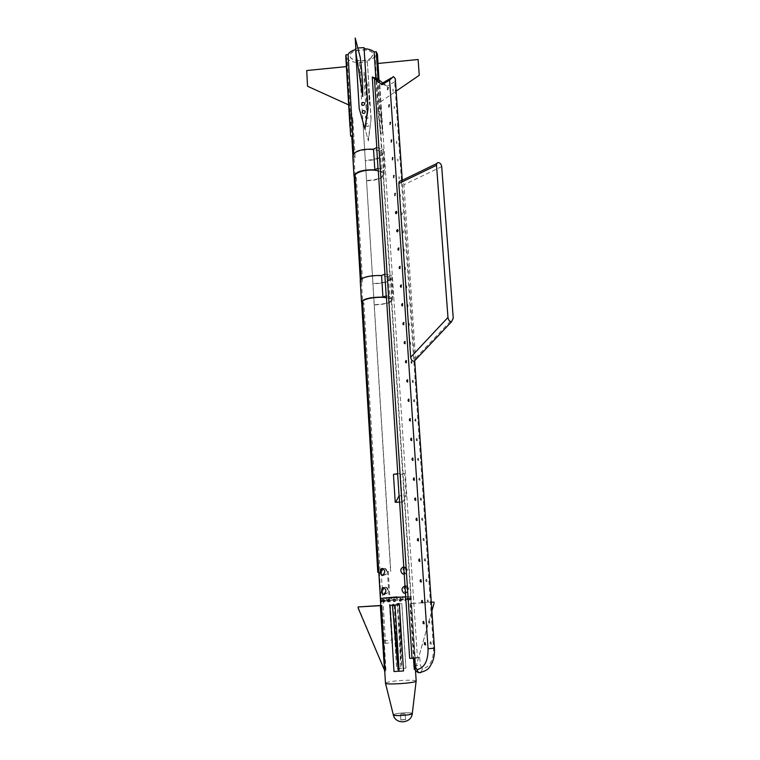 <?xml version="1.0" encoding="UTF-8"?>
<svg xmlns="http://www.w3.org/2000/svg" width="760" height="760" viewBox="0 0 760 760"><rect width="100%" height="100%" fill="white"/><g stroke="black" fill="none" stroke-linecap="round" stroke-linejoin="round"><path stroke-width="0.57" stroke-dasharray="3.8 2.85" d="M410.932 597.55L411.055 599.887L410.932 597.55M410.818 598.728L410.818 599.896L410.818 598.728M382.042 599.279L381.976 601.587L382.042 599.279M381.805 600.514L382.185 601.578C382.992 601.312 383.087 600.561 382.451 599.327L381.805 600.514M400.32 598.595L401.384 599.716L400.283 601.017M409.317 597.797L409.269 600.144L409.317 597.797M409.678 598.956L409.06 600.153L409.108 597.816L409.678 598.956M407.284 597.521L407.749 599.764C406.657 599.735 406.401 599.032 406.97 597.645L407.284 597.521M406.401 598.756L407.569 599.783L407.103 597.54L406.401 598.756M410.21 597.455L410.485 599.754L410.21 597.455M409.659 598.661L410.257 599.773L409.982 597.474L409.659 598.661M394.706 601.359L393.148 600.058L393.946 599.07M402.619 597.75L403.398 599.811C401.964 600.219 401.498 599.63 402.002 598.034L402.619 597.75M401.546 598.994L403.284 599.83L402.515 597.759L401.546 598.994M396.929 598.091L398.145 599.412C397.195 600.818 396.435 600.714 395.865 599.108L396.929 598.091L395.837 599.346L397.062 600.447L398.116 599.422L396.91 598.091M381.111 601.967L380.731 599.716M405.935 600.533L405.783 598.186M405.536 598.177L406.372 599.298L405.622 600.581M380.323 599.592L380.456 601.863M380.513 600.751L380.513 599.517L380.513 600.751M383.952 601.977L383.752 599.583M385.823 598.918L386.251 599.022C387.058 600.371 386.821 601.084 385.529 601.169L385.823 598.918M385.177 600.172L385.681 601.169C386.992 601.075 387.229 600.362 386.403 599.013L385.177 600.172M388.645 601.768L387.866 599.649L388.388 599.364M391.039 598.5L391.884 598.823C392.388 600.447 391.875 601.017 390.345 600.524L391.039 598.5M390.099 599.754L390.421 600.524C391.941 601.017 392.454 600.457 391.96 598.823L391.115 598.5L390.099 599.754M405.906 668.154L401.812 603.716L397.736 603.953L401.736 667.014L400.824 667.061L397.28 603.981L392.635 604.304L396.625 668.714L405.945 668.106L396.663 668.667L392.673 604.285L399.199 603.202L399.266 604.238L399.199 603.202L397.774 603.943L401.85 603.697L405.945 668.106M400.824 667.061L399.266 604.238L401.736 667.014M385.063 671.137L384.778 670.719L385.976 670.225L384.237 670.871M385.976 670.225L382.071 605.274L380.827 605.501M382.071 605.274L385.51 670.253M380.788 605.425L381.606 605.302M380.465 605.501L384.199 669.494L380.37 605.53M358.084 606.955L384.284 669.408M414.115 666.957L410.01 603.753L411.131 603.516L415.387 668.809L414.276 669.38M414.941 668.486L415.416 668.458L411.169 603.402L422.683 602.794M414.903 669.303L415.862 668.781L415.416 668.458M410.01 603.753L411.587 603.497L415.767 667.508L431.889 610.926M410.476 603.725L414.713 668.904M422.665 602.803L411.512 603.525L415.767 667.508M415.701 667.603L431.889 610.907M422.854 602.775L431.291 602.243L422.835 602.794M403.579 670.928L394.003 671.545M394.041 671.498L389.975 605.34M394.108 605.112L398.154 670.044M416.185 680.998C415.207 680.2 410.505 680.01 402.087 680.447C392.255 681.131 386.707 682.024 385.443 683.097M403.598 712.88C397.508 713.317 394.079 713.953 393.319 714.799C393.015 713.288 411.958 711.93 412.319 713.44C411.559 712.823 408.652 712.642 403.598 712.88M403.019 713.839L400.444 714.324L405.203 714.001L403.019 713.839M403.38 719.549L400.805 720.043L405.565 719.73L403.38 719.549M410.761 597.911L410.666 596.353L396.834 596.923M401.29 714.029L405.203 714.001L401.29 714.029M401.651 719.748L405.565 719.73L401.651 719.748M393.452 474.363L400.51 474.44L402.315 502.179L399.608 502.151L402.781 502.113L406.153 495.757L399.066 495.805M406.153 495.757L404.709 473.717L397.641 473.641M400.51 474.44L404.709 473.717M383.382 587.565L383.686 587.518C386.317 588.895 386.764 591.175 385.044 594.348L383.904 594.709M404.805 593.37L403.36 593.066C401.023 590.111 401.299 587.812 404.197 586.178L404.481 586.169M405.023 586.283L405.46 586.482C407.616 588.781 407.616 590.995 405.46 593.142M405.013 586.159L405.859 586.464L407.293 589.551L405.469 593.303M405.821 585.798L404.909 586.159C403.17 590.292 403.93 592.401 407.198 592.505C408.927 589.38 408.471 587.147 405.821 585.798M406.344 585.751L405.384 586.121L404.026 589.418C404.728 592.258 405.954 593.265 407.673 592.458C409.108 589.37 408.661 587.138 406.344 585.751M403.645 574.17L402.192 573.895C399.798 570.95 400.055 568.66 402.962 567.045L403.18 567.036M403.788 567.159L404.177 567.34C406.381 569.62 406.401 571.833 404.225 573.981M403.778 567.017L404.577 567.311L406.058 570.428L404.234 574.114M382.27 568.452L382.527 568.404C385.159 569.753 385.595 572.014 383.838 575.197L382.698 575.548M404.605 567.017L403.74 567.359C401.954 571.453 402.686 573.553 405.945 573.686C407.712 570.561 407.265 568.337 404.605 567.017M405.137 566.979L404.225 567.331L402.819 570.665C403.512 573.448 404.709 574.446 406.419 573.658C407.892 570.551 407.455 568.328 405.137 566.979M352.308 130.036L352.735 135.983L352.744 117.591L355.158 157.748L354.046 157.852L355.262 178.163L356.383 178.059L362.624 281.979L361.484 282.074L362.767 303.344L363.907 303.249L380.085 572.166L381.254 572.09L382.812 598.015L380.361 598.367M386.46 297.758C389.5 298.281 391.124 299.041 391.343 300.038L410.666 596.353L389.861 597.408L388.274 571.634L390.592 571.472L359.252 62.634C353.609 62.386 349.552 61.076 347.101 58.7L351.728 136.078M391.656 640.053L392.635 642.514L385.548 643.378L383.534 641.022L391.656 640.053L387.457 571.691L390.592 571.472M388.274 571.634L387.457 571.691M385.548 643.378L382.812 598.015L389.861 597.408L392.635 642.514M380.085 572.166L381.254 572.09M379.401 572.214L383.534 641.022M352.744 117.591L350.635 117.8L350.607 136.182M352.849 154.926L354.16 176.852M360.325 279.993L361.665 302.452M362.634 120.374L368.391 140.913L362.881 121.229L390.811 571.463M363.907 303.249L362.606 301.948M391.343 300.038C390.203 302.708 384.446 304.256 374.062 304.674M374.176 304.95C385.197 304.447 391.286 302.784 392.445 299.962L389.842 298.11L388.445 276.592L391.048 278.597C389.909 281.627 383.847 283.375 372.875 283.86M366.481 180.794C377.255 180.414 383.173 178.22 384.218 174.22L381.624 171.494L380.285 150.964L382.888 153.824C381.852 158.013 375.972 160.284 365.237 160.655M370.69 58.434L373.217 54.596C373.074 47.529 348.659 49.153 349.999 56.145C350.065 61.056 364.658 62.634 370.69 58.434M370.68 58.235L373.198 54.407C373.055 47.329 348.65 48.953 349.99 55.945C350.047 60.866 364.648 62.444 370.68 58.235M381.368 117.752L381.178 115.51L381.368 117.752M381.577 117.734L381.387 115.491L381.577 117.734M380.845 109.754L380.655 107.502L380.845 109.754M381.055 109.734L380.865 107.483L381.055 109.734M377.995 63.469L379.022 79.98M380.513 101.868L396.159 91.133M377.131 55.708L375.041 55.917L378.888 115.093L380.427 133.361L382.565 133.161L377.425 54.283M378.888 115.093L381.007 114.883M380.427 133.361L378.005 111.549L380.142 111.349L382.565 133.161M378.005 111.549L375.829 78.147M378.034 79.201L380.142 111.349M365.788 125.077L366.044 125.799C368.001 126.816 368.885 126.245 368.695 124.098C367.27 123.091 366.301 123.414 365.788 125.077M365.807 125.162L366.063 125.884C368.03 126.901 368.913 126.331 368.724 124.184C367.298 123.177 366.329 123.5 365.807 125.162M365.294 117.182L365.522 117.866C367.45 118.93 368.353 118.379 368.22 116.232C366.805 115.188 365.826 115.501 365.294 117.182M365.313 117.268L365.55 117.952C367.479 119.016 368.372 118.465 368.239 116.318C366.823 115.273 365.854 115.587 365.313 117.268M364.069 72.2C364.069 85.129 364.857 97.755 366.453 110.067C366.567 98.847 365.778 86.231 364.069 72.2L368.543 89.442L369.502 104.49L368.543 89.442M366.453 110.067L369.502 104.49M368.153 140.096L371.022 119.567L368.391 140.913M371.022 119.567L367.289 60.847L371.25 120.431M359.252 62.634L367.526 61.807M349.742 119.434L349.98 121.666L349.742 119.434M349.609 120.631L349.486 118.626M349.267 111.425L349.505 113.668L349.267 111.425M349.125 112.622L349.011 110.618M346.465 66.605L348.745 104.937L346.389 66.605M306.726 70.537L307.543 86.251M345.772 56.259L347.101 58.7M365.275 111.578L365.332 111.919C364.819 113.611 363.831 113.953 362.358 112.955L362.14 112.489M364.762 103.474L364.828 103.806C364.287 105.516 363.29 105.849 361.836 104.804L361.637 104.367M362.529 95.447C361.133 84.36 360.392 71.772 360.306 57.665M364.952 129.114L359.204 108.585M359.47 109.487L355.509 48.488M357.789 47.994L355.566 48.469M380.285 150.964L383.43 149.302L376.666 147.516M381.624 171.494L384.788 169.898L383.43 149.302M377.995 168.216L384.788 169.898M356.383 178.059L355.072 176.168M378.29 170.895C381.283 171.732 382.897 172.862 383.135 174.306C382.109 178.077 376.513 180.111 366.358 180.405M388.445 276.592L391.695 275.329L384.807 274.189M389.842 298.11L393.11 296.923L391.695 275.329M386.203 295.887L393.11 296.923M375.041 55.917C373.977 58.083 371.393 59.726 367.289 60.847M361.484 282.074L360.221 280.639M362.624 281.979L361.323 280.573C359.888 275.728 390.022 273.733 389.947 278.673C388.835 281.533 383.097 283.166 372.751 283.565M354.046 157.852L352.773 155.828M355.158 157.748L353.846 155.762C352.327 148.989 381.757 147.031 381.805 153.909C380.798 157.861 375.231 159.97 365.104 160.246M385.69 587.109C382.802 588.725 382.517 590.976 384.835 593.873C388.712 593.589 389.415 591.442 386.945 587.413L385.69 587.109M385.101 587.147L386.365 587.452C388.835 591.47 388.132 593.617 384.247 593.892C381.928 591.005 382.213 588.753 385.101 587.147M384.541 568.356C381.644 569.943 381.377 572.185 383.743 575.073C387.609 574.75 388.274 572.603 385.748 568.642L384.541 568.356M383.962 568.394L385.168 568.679C387.695 572.641 387.02 574.788 383.163 575.111C380.788 572.223 381.064 569.99 383.962 568.394M407.844 304.494L408.082 306.669C407.037 306.441 406.933 305.729 407.759 304.522L407.844 304.494M407.673 304.466L407.588 304.503C406.762 305.71 406.866 306.423 407.901 306.641L407.673 304.466M402.287 305.938L402.61 303.677M406.572 285.874L406.79 288.04C405.764 287.802 405.669 287.09 406.514 285.902L406.572 285.874M406.401 285.845L406.334 285.874C405.498 287.062 405.584 287.774 406.619 288.012L406.401 285.845M401.014 287.233L401.365 284.981M402.819 230.774C403.798 231.087 403.845 231.8 402.971 232.93C401.983 232.626 401.935 231.914 402.809 230.784L402.819 230.774M402.648 230.745L402.638 230.745C401.764 231.876 401.812 232.589 402.8 232.892C403.674 231.771 403.626 231.049 402.648 230.745L402.809 230.784M397.252 231.866L397.689 229.653M416.983 438.472L417.354 440.705C416.242 440.61 416.043 439.897 416.765 438.567L416.983 438.472M416.803 438.472L416.594 438.558C415.872 439.888 416.062 440.601 417.173 440.695L416.803 438.472M411.454 440.591L411.54 438.254M426.578 579.215L427.072 581.514C425.923 581.524 425.647 580.792 426.246 579.348L426.578 579.215M426.398 579.225L426.065 579.367C425.467 580.811 425.742 581.533 426.901 581.533L426.398 579.225M421.087 582.075L420.907 579.642M396.72 141.388L396.777 143.507L396.72 141.388M396.549 141.35L396.615 143.469L396.549 141.35M391.162 142.072L391.723 139.897M415.644 418.931L416.005 421.154C414.894 421.04 414.713 420.327 415.454 419.016L415.644 418.931M415.473 418.921L415.273 419.007C414.542 420.318 414.722 421.03 415.824 421.144L415.473 418.921M410.115 420.954L410.238 418.627M421.03 497.933L421.467 500.194C420.327 500.147 420.099 499.425 420.774 498.047L421.03 497.933M420.859 497.933L420.594 498.047C419.919 499.425 420.156 500.147 421.287 500.194L420.859 497.933M415.52 500.365L415.492 497.99M400.358 194.664L400.301 196.764L400.216 194.607M394.791 195.586L395.285 193.382M405.317 267.387L405.507 269.543C404.491 269.287 404.415 268.565 405.27 267.406L405.317 267.387M405.137 267.349L405.099 267.368C404.244 268.536 404.32 269.258 405.337 269.515L405.137 267.349M399.75 268.651L400.14 266.418M418.323 458.156L418.712 460.398C417.591 460.313 417.392 459.601 418.095 458.251L418.323 458.156M418.142 458.156L417.915 458.251C417.212 459.591 417.42 460.313 418.541 460.389L418.142 458.156M412.794 460.38L412.851 458.023M425.173 558.676L425.657 560.966C424.507 560.956 424.241 560.234 424.859 558.809L425.173 558.676M425.001 558.686L424.678 558.818C424.07 560.244 424.327 560.966 425.476 560.975L425.001 558.686M419.681 561.431L419.539 559.008M427.984 599.906L428.507 602.214C427.348 602.233 427.063 601.502 427.642 600.039L427.984 599.906M427.804 599.915L427.462 600.058C426.882 601.521 427.167 602.243 428.327 602.233L427.804 599.915M422.503 602.88L422.284 600.428M411.702 361.114L411.996 363.318C410.923 363.147 410.78 362.434 411.568 361.18L411.702 361.114M411.53 361.104L411.388 361.161C410.609 362.416 410.751 363.128 411.825 363.299L411.53 361.104M406.153 362.843L406.381 360.553M394.345 106.466L394.364 108.576L394.345 106.466M394.174 106.409L394.193 108.519L394.174 106.409M388.778 106.989L389.386 104.823M414.323 399.522L414.656 401.736C413.563 401.603 413.392 400.89 414.152 399.599L414.323 399.522M414.152 399.513L413.972 399.589C413.221 400.881 413.392 401.594 414.485 401.726L414.152 399.513M408.785 401.441L408.947 399.133M419.672 477.974L420.08 480.225C418.959 480.159 418.741 479.446 419.425 478.078L419.672 477.974M419.501 477.974L419.254 478.078C418.56 479.436 418.779 480.159 419.909 480.225L419.501 477.974M414.152 480.301L414.171 477.935M422.408 518.035L422.854 520.306C421.714 520.267 421.467 519.555 422.123 518.158L422.408 518.035M422.227 518.044L421.942 518.158C421.296 519.555 421.534 520.277 422.674 520.315L422.227 518.044M416.898 520.572L416.831 518.178M430.844 641.725L431.385 644.072C430.226 644.1 429.913 643.378 430.464 641.877L430.844 641.725M430.663 641.753L430.284 641.896C429.733 643.397 430.046 644.128 431.205 644.091L430.663 641.753M425.372 644.936L425.068 642.447M429.409 620.739L429.941 623.067C428.783 623.095 428.478 622.364 429.048 620.882L429.409 620.739M429.229 620.758L428.868 620.901C428.308 622.383 428.602 623.114 429.761 623.086L429.229 620.758M423.938 623.827L423.671 621.357M399.133 176.785L399.228 178.913L399.133 176.785M398.962 176.748L399.066 178.875L398.962 176.748M393.575 177.631L394.088 175.436M404.063 249.014L404.234 251.17C403.237 250.895 403.17 250.183 404.035 249.033L404.063 249.014M403.892 248.985L403.864 248.995C402.999 250.144 403.066 250.857 404.063 251.142L403.892 248.985M398.497 250.192L398.915 247.969M393.158 89.177L393.167 91.276L393.158 89.177M392.996 89.12L392.996 91.219L392.996 89.12M387.609 89.613L388.227 87.466M409.117 323.238L409.374 325.423C408.32 325.213 408.205 324.501 409.022 323.285L409.117 323.238M408.947 323.219L408.851 323.256C408.034 324.482 408.148 325.195 409.203 325.394L408.947 323.219M403.57 324.776L403.864 322.506M397.926 159.03L398.002 161.158L397.926 159.03M397.755 158.982L397.831 161.111L397.755 158.982M392.359 159.79L392.901 157.605M410.409 342.114L410.685 344.299C409.621 344.118 409.488 343.406 410.286 342.161L410.409 342.114M410.238 342.095L410.115 342.142C409.317 343.387 409.45 344.099 410.514 344.28L410.238 342.095M404.861 343.738L405.118 341.468M423.785 538.289L424.251 540.569C423.111 540.54 422.854 539.818 423.491 538.413L423.785 538.289M423.605 538.289L423.31 538.413C422.674 539.828 422.93 540.55 424.07 540.569L423.605 538.289M418.285 540.93L418.18 538.517M401.584 212.657L401.594 212.657C402.562 212.971 402.61 213.693 401.717 214.804C400.748 214.491 400.7 213.778 401.584 212.657M401.413 212.619C400.529 213.74 400.577 214.453 401.546 214.766C402.439 213.655 402.391 212.933 401.423 212.619L401.594 212.657M396.017 213.664L396.483 211.46M413.012 380.256L413.326 382.46C412.243 382.308 412.081 381.596 412.851 380.323L413.012 380.256M412.832 380.237L412.68 380.304C411.91 381.587 412.062 382.299 413.145 382.441L412.832 380.237M407.464 382.08L407.664 379.772M395.523 123.87L395.57 125.98L395.523 123.87M395.361 123.823L395.399 125.932L395.361 123.823M389.965 124.469L390.545 122.303M381.729 83.6L387.02 86.317L382.784 82.963M413.962 665.75L420.28 665.133L422.427 668.857C429.932 667.09 433.627 660.136 433.513 648.014L394.677 81.757L395.305 78.764M422.427 668.857L420.964 672.524M413.487 658.407L419.786 657.694L417.43 657.628L379.506 80.361L417.43 657.628L412.005 658.369L417.43 657.628L415.074 657.571L377.273 78.603M413.478 658.293L414.361 658.436M415.663 359.717L403.978 184.727C403.665 182.656 402.686 181.374 401.033 180.889M376.789 147.554L378.119 168.245M384.94 274.208L386.337 295.906M397.774 473.641L399.199 495.805M409.659 658.312L415.074 657.571M400.862 668.392L401.793 668.334M399.219 671.26L398.269 671.317M394.677 81.757L387.02 86.317M433.513 648.014L434.445 648.128M419.786 657.694L420.28 665.133M441.693 166.639L403.978 184.727M415.919 357.77L453.255 318.165M415.862 668.781L411.597 603.487M405.565 719.73L405.203 714.001L405.565 719.73M400.805 720.043L400.444 714.324L400.805 720.043M415.483 670.272L415.387 668.809M411.131 603.516L410.875 599.564M385.044 594.348L384.55 594.386M407.198 592.505L407.673 592.458M404.909 586.159L405.384 586.121M383.838 575.197L383.344 575.234M405.945 573.686L406.419 573.658M403.74 567.359L404.225 567.331M392.445 299.962L391.048 278.597M384.218 174.22L382.888 153.824M381.444 118.721L381.263 116.061M380.912 110.713L380.741 108.062M382.394 129.96L381.653 118.703M381.482 116.043L381.13 110.694M380.95 108.043L378.034 63.469M349.819 120.612L349.695 118.598M349.344 112.603L349.22 110.599M350.17 130.083L349.999 127.291M389.947 278.673L383.135 174.306M361.323 280.573L361.228 278.958M381.805 153.909L380.256 130.026M353.846 155.762L353.713 153.511M386.945 587.413L386.365 587.452M384.835 593.873L384.247 593.892M385.748 568.642L385.168 568.679M383.743 575.073L383.163 575.111M390.934 78.052L393.433 76.551M414.694 360.753L402.287 180.281M436.829 163.523L438.691 162.611"/><path stroke-width="1.14" d="M400.263 598.595L399.551 600.675C401.118 601.179 401.641 600.6 401.128 598.937L400.263 598.595M400.283 601.017L399.475 600.666L400.32 598.595M394.212 599.013L393.119 600.067C393.709 601.721 394.487 601.825 395.466 600.381L394.212 599.013M393.946 599.07L395.494 600.144L394.706 601.359M380.845 599.64L381.102 601.967L380.845 599.64M380.969 599.697L381.339 601.948M405.783 598.186L405.298 600.476L405.935 600.533M405.622 600.581L405.137 600.476L405.536 598.177M380.456 601.863L380.437 599.583M383.686 599.583L383.373 599.707C382.802 601.122 383.059 601.834 384.142 601.863L383.686 599.583M383.752 599.583L384.721 600.742L383.952 601.977M388.379 599.364L387.752 599.659C387.229 601.293 387.704 601.901 389.167 601.483L388.379 599.364M388.388 599.364L389.633 600.505L388.645 601.768M380.37 605.53L381.13 605.615L385.063 671.137L384.588 671.165L380.665 605.644L358.084 606.955L358.14 608.019L384.151 669.389M380.332 605.577L384.588 671.165M380.465 605.501L358.084 606.955M414.115 666.957L414.276 669.38L414.903 669.303M431.889 610.926L434.102 603.136L431.889 610.907M434.026 602.072L431.291 602.243L434.036 602.062M389.927 605.359L395.086 605.036L389.927 605.359L394.003 671.545L403.531 670.975L399.351 604.751L395.038 605.055L392.502 605.919L392.568 607.021L392.483 605.919L394.108 605.112M392.559 607.021L398.154 670.044L399.085 669.987L395.038 605.055L399.389 604.732L403.531 670.975M399.085 669.987L392.568 607.021M384.731 671.156L385.481 683.231C385.842 685.045 415.255 683.088 416.119 681.197L416.185 680.998M412.291 713.659L409.022 714.694C401.166 715.768 395.931 715.844 393.338 714.913L393.338 714.913C393.661 716.347 411.702 715.15 412.291 713.649L416.119 681.197M396.834 596.923L380.361 598.367L405.707 596.933L380.361 598.367L373.91 490.675M399.066 495.805L395.703 502.198L399.608 502.151L395.228 502.265L393.452 474.363L397.641 473.641L399.066 495.805M383.904 594.709C381.453 593.094 381.073 590.824 382.784 587.889L383.382 587.565M383.144 587.565C384.617 587.698 385.538 588.857 385.918 591.033L384.55 594.386C381.529 594.253 380.769 592.097 382.29 587.927L383.144 587.565M404.481 586.169L405.023 586.283M405.46 593.142L404.805 593.37M405.469 593.303L403.759 593.047C401.175 590.111 401.47 587.812 404.652 586.15L405.013 586.159M403.18 567.036L403.788 567.159M404.225 573.981L403.645 574.17M404.234 574.114L402.591 573.876C399.95 570.94 400.226 568.66 403.417 567.008L403.778 567.017M382.698 575.548C380.276 573.914 379.933 571.653 381.672 568.755L382.27 568.452M381.985 568.442C383.448 568.547 384.37 569.686 384.75 571.843L383.344 575.234C380.342 575.073 379.62 572.926 381.178 568.793L381.985 568.442M351.728 136.078L352.849 154.926M354.16 176.852L360.325 279.993M361.665 302.452L377.786 572.318L378.803 572.251L377.786 572.318M368.619 402.391L362.606 301.948C361.589 299.031 377.691 296.162 386.46 297.758M379.022 79.98L377.995 63.469L418.104 59.498L419.263 75.287L418.104 59.498M396.159 91.133L419.263 75.287M375.829 78.147L374.129 51.955L376.238 51.746L378.034 79.201M377.425 54.283L376.238 51.746M353.713 153.511L348.08 54.558L345.981 54.777L345.772 56.259L349.999 127.291M348.669 104.909L307.543 86.251L306.726 70.537L346.389 66.605M351.652 114.085L349.524 114.285L345.981 54.777M352.659 135.993L350.607 136.182L349.524 114.285M362.14 112.489C362.444 110.523 363.423 110.096 365.094 111.197L365.275 111.578M365.313 111.824C364.791 113.515 363.802 113.867 362.339 112.86C362.111 110.627 363.023 110.038 365.066 111.112L365.313 111.824M361.637 104.367C361.969 102.391 362.957 101.982 364.61 103.132L364.762 103.474M364.8 103.712C364.268 105.421 363.27 105.754 361.808 104.719C361.655 102.477 362.577 101.916 364.581 103.037L364.8 103.712M355.205 38L360.306 57.665C361.959 70.803 362.767 83.761 362.729 96.548L356.136 54.055L355.205 38L356.136 54.055M362.729 96.548L356.221 54.52M364.021 47.633L368.058 108.661L364.952 129.114L367.821 107.758L364.021 47.633L357.789 47.994M368.058 108.661L367.821 107.758M355.566 48.469L359.204 108.585L364.695 128.24M395.228 502.265L395.703 502.198M374.841 169.832L373.521 149.197L376.666 147.516L377.995 168.216L374.841 169.832C362.596 169.518 355.651 171.655 353.989 176.225L355.186 178.096M361.228 278.958L355.072 176.168C353.989 171.959 369.673 168.359 378.29 170.895M382.945 297.084L381.567 275.462L384.807 274.189L386.203 295.887L382.945 297.084C370.433 297.131 363.29 298.775 361.503 302.014L362.691 303.306M364.268 48.649C368.837 48.944 372.124 50.055 374.129 51.955M348.08 54.558C349.011 52.402 351.51 50.73 355.575 49.552M361.494 301.863L360.221 280.639C361.988 277.172 369.103 275.443 381.567 275.462M353.979 176.006L352.773 155.828C354.407 151.041 361.332 148.836 373.521 149.197M402.61 303.677L402.287 305.938M402.287 303.687L402.202 303.724C401.375 304.931 401.479 305.644 402.515 305.872L402.287 303.687M401.365 284.981L401.014 287.233M401.033 284.99L400.966 285.019C400.121 286.206 400.216 286.928 401.242 287.166L401.033 284.99M397.689 229.653L397.252 231.866M397.309 229.662L397.309 229.662C396.425 230.802 396.483 231.524 397.47 231.819C398.344 230.689 398.287 229.976 397.309 229.662M411.54 438.254L411.454 440.591M411.331 438.254L411.112 438.349C410.39 439.679 410.59 440.391 411.702 440.496L411.331 438.254M420.907 579.642L421.087 582.075M420.822 579.642L420.498 579.775C419.89 581.229 420.175 581.951 421.325 581.951L420.822 579.642M391.723 139.897L391.162 142.072M391.286 139.916L391.343 142.044L391.286 139.916M410.238 418.627L410.115 420.954M410.01 418.627L409.811 418.712C409.079 420.023 409.26 420.745 410.362 420.859L410.01 418.627M415.492 497.99L415.52 500.365M415.34 497.981L415.074 498.094C414.409 499.481 414.637 500.203 415.767 500.251L415.34 497.981M395.285 193.382L394.791 195.586M394.877 193.401L394.991 195.548L394.877 193.401M400.14 266.418L399.75 268.651M399.779 266.418L399.741 266.437C398.886 267.615 398.962 268.327 399.978 268.594L399.779 266.418M412.851 458.023L412.794 460.38M412.651 458.023L412.423 458.118C411.72 459.477 411.93 460.19 413.041 460.275L412.651 458.023M419.539 559.008L419.681 561.431M419.434 559.008L419.121 559.132C418.503 560.576 418.769 561.298 419.919 561.308L419.434 559.008M422.284 600.428L422.503 602.88M422.218 600.428L421.876 600.561C421.296 602.034 421.581 602.765 422.731 602.746L422.218 600.428M406.381 360.553L406.153 362.843M406.106 360.553L405.973 360.62C405.184 361.883 405.327 362.596 406.401 362.767L406.106 360.553M389.386 104.823L388.778 106.989M388.93 104.852L388.949 106.96L388.93 104.852M408.947 399.133L408.785 401.441M408.699 399.133L408.519 399.209C407.769 400.51 407.94 401.223 409.032 401.356L408.699 399.133M414.171 477.935L414.152 480.301M413.991 477.935L413.744 478.04C413.06 479.408 413.278 480.12 414.399 480.197L413.991 477.935M416.831 518.178L416.898 520.572M416.698 518.178L416.413 518.301C415.758 519.697 416.005 520.419 417.145 520.457L416.698 518.178M425.068 642.447L425.372 644.936M425.04 642.447L424.669 642.599C424.118 644.1 424.431 644.841 425.59 644.803L425.04 642.447M423.671 621.357L423.938 623.827M423.624 621.357L423.263 621.509C422.702 622.991 422.997 623.722 424.156 623.703L423.624 621.357M394.088 175.436L393.575 177.631M393.67 175.456L393.765 177.593L393.67 175.456M398.915 247.969L398.497 250.192M398.544 247.978L398.515 247.988C397.651 249.147 397.717 249.859 398.715 250.144L398.544 247.978M388.227 87.466L387.609 89.613M387.762 87.486L387.762 89.594L387.762 87.486M403.864 322.506L403.57 324.776M403.55 322.515L403.446 322.553C402.638 323.779 402.752 324.501 403.807 324.7L403.55 322.515M392.901 157.605L392.359 159.79M392.474 157.624L392.549 159.752L392.474 157.624M405.118 341.468L404.861 343.738M404.823 341.468L404.7 341.515C403.902 342.769 404.035 343.482 405.099 343.662L404.823 341.468M418.18 538.517L418.285 540.93M418.066 538.517L417.762 538.64C417.126 540.065 417.382 540.788 418.522 540.806L418.066 538.517M396.483 211.46L396.017 213.664M396.093 211.47C395.209 212.591 395.257 213.313 396.226 213.617C397.109 212.505 397.072 211.784 396.102 211.46L396.093 211.47M407.664 379.772L407.464 382.08M407.398 379.781L407.236 379.848C406.467 381.13 406.628 381.843 407.712 381.995L407.398 379.781M390.545 122.303L389.965 124.469M390.099 122.322L390.137 124.441L390.099 122.322M399.199 495.805L409.659 658.312L412.005 658.369L374.471 78.774L379.506 80.361L382.784 82.963M390.934 78.052L381.729 83.6L381.966 84.74L374.471 78.774L412.005 658.369L414.361 658.436L414.846 665.903L413.962 665.75L413.487 658.407M395.305 78.764L393.433 76.551L389.614 80.142L428.07 648.726C428.184 660.896 424.488 667.878 416.993 669.645L418.503 672.723L420.964 672.524M436.829 163.523L401.033 180.889C399.589 180.814 398.858 181.678 398.848 183.493L410.666 357.228C411.141 360.041 412.338 361.37 414.248 361.209L415.663 359.717M447.972 317.433L436.506 165.281C436.497 163.409 437.228 162.516 438.691 162.611C440.353 163.153 441.351 164.493 441.693 166.639L453.255 318.165L451.611 321.641C449.692 321.736 448.485 320.33 447.972 317.433L410.666 357.228M372.248 77.007L374.471 78.774L379.506 80.361L377.273 78.603L372.248 77.007L376.789 147.554M378.119 168.245L384.94 274.208M386.337 295.906L397.774 473.641M416.993 669.645L414.846 665.903M381.966 84.74L389.614 80.142M414.694 360.753L434.445 648.137L428.07 648.726M398.848 183.493L436.506 165.281M393.338 714.913L385.481 683.231M416.185 681.064L415.483 670.272M380.798 605.53L380.37 598.376M393.338 714.894C395.438 724.793 411.226 723.767 412.291 713.668M382.784 587.889L382.29 587.927M381.672 568.755L381.178 568.793M373.91 490.627L373.359 481.498M373.359 481.45L369.293 413.63M369.293 413.544L368.628 402.477M378.034 63.469L377.406 54.017M402.287 180.281L395.295 78.594M434.445 648.137C434.786 653.419 434.017 658.303 432.117 662.786C429.495 666.767 429.523 670.7 418.503 672.723M418.161 672.467C415.673 671.279 414.266 669.038 413.962 665.75M451.611 321.641L414.248 361.209"/></g></svg>
